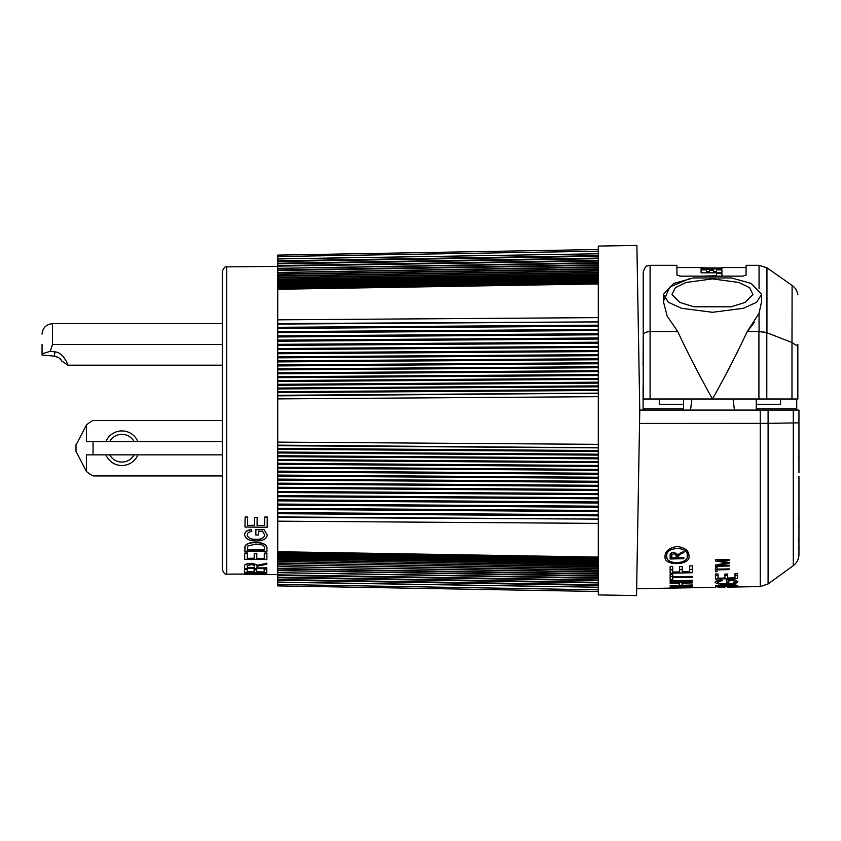 <?xml version="1.0" encoding="UTF-8"?>
<svg xmlns="http://www.w3.org/2000/svg" width="841" height="841" viewBox="0 0 841 841"><rect width="100%" height="100%" fill="white"/><g stroke="black" fill="none" stroke-linecap="round" stroke-linejoin="round"><path stroke-width="1.26" d="M222.297 365.183L67.848 365.183L67.406 363.911M64.042 357.656L63.369 356.836M54.497 356.142L58.891 357.803L54.497 356.142L42.05 355.06L42.05 344.463M62.497 361.651L61.54 360.8C60.72 358.655 58.334 357.099 54.371 356.132L54.949 351.895C63.411 352.326 68.436 365.656 67.848 365.183L61.677 360.915M137.861 454.865A17.293 17.293 0 0 1 105.934 454.865M105.934 441.567A17.293 17.293 0 0 1 137.861 441.567M134.055 441.567A13.855 13.855 0 0 0 109.74 441.567M109.74 454.865A13.855 13.855 0 0 0 134.055 454.865M598.308 390.424L277.719 392.263L277.719 388.605L598.308 386.082M598.308 386.755L277.719 388.605L277.719 373.404L598.308 371.102M598.308 371.407L277.719 373.404L277.719 344.926L598.308 342.55M598.308 343.002L277.719 344.926L277.719 289.272L598.308 283.932M277.719 289.272L277.719 287.969M277.719 287.864L277.719 287.096M277.719 286.77L277.719 286.129M277.719 286.045L277.719 285.036M277.719 284.962L277.719 281.136M598.308 276.973L277.719 282.145L277.719 279.632M598.308 275.554L277.719 280.715L277.719 278.014M598.308 274.019L277.719 279.191L277.719 274.439M598.308 269.204L277.719 274.376L277.719 270.413L598.308 265.104M307.144 269.961L365.131 269.046L277.719 270.413L277.719 266.145L598.308 260.994L277.719 266.04L598.308 260.626M222.297 569.704L222.297 271.296C224.116 267.48 225.577 266.008 226.692 266.86L226.692 574.14C225.577 575.002 224.116 573.52 222.297 569.704M666.818 552.915L666.818 556.237C664.874 546.429 689.031 545.777 687.213 555.806C689.073 564.416 665.147 565.057 666.818 556.237M687.213 552.474L687.213 555.806M688.989 555.764C691.123 565.804 663.065 566.487 665.042 556.279C665.157 551.233 669.11 547.954 676.889 546.461C684.826 547.523 688.853 550.624 688.989 555.764M665.263 554.587L666.934 557.373M687.086 556.963L688.768 554.072M733.068 399.002L734.435 410.082M691.901 399.002L690.535 410.082M727.528 587.144L760.253 586.566L760.253 410.082L793.284 410.082L793.284 565.646L768.096 583.948L768.096 423.359L798.95 422.844L798.95 434.965M639.77 410.082L636.532 595.596L598.308 594.923L598.308 246.077L636.889 245.404L639.77 410.082L760.253 410.082M598.308 591.486L277.719 585.893L277.719 584.474L598.308 589.825M791.98 342.529L792.106 285.425L766.939 267.795L766.939 332.742L791.98 342.529L791.98 399.002L712.485 399.002C699.586 376.001 688.012 353.525 677.751 331.575L667.186 316.163L663.381 301.393L669.814 287.033L689.599 278.623M712.485 312.295L743.444 308.29L756.553 302.308L761.589 294.424L751.265 283.459L731.628 277.961L693.341 277.961L673.704 283.459L663.381 294.424L668.416 302.308L681.525 308.29L712.485 312.295M761.589 294.424L761.589 301.688L759.055 313.272L747.218 331.575C736.947 353.567 725.373 376.043 712.485 399.002L643.218 399.002L643.218 335.401C643.617 333.089 645.909 331.817 650.093 331.575L677.751 331.575M693.867 306.786L679.801 302.413L671.991 294.424L675.334 287.738L685.972 282.481L712.485 278.886L738.997 282.481L749.636 287.738L752.979 294.424L745.168 302.413L731.102 306.786L693.867 306.786M701.089 267.648L713.525 268.279L701.089 268.678L701.089 269.456L721.925 268.605L721.925 268.006L701.089 267.953M701.089 267.564L676.921 267.522M721.925 267.564L746.093 267.522M716.511 269.866L716.511 271.559L713.588 271.559L713.588 270.287L709.426 270.287L709.426 271.559L706.503 271.559L706.503 269.866L701.089 269.866L701.089 272.841L721.925 272.841L721.925 269.866L716.511 269.866M721.925 276.153L721.925 273.525L716.511 273.525L716.511 275.722L701.089 276.153M759.055 313.272L759.055 331.575L747.218 331.575M759.055 331.575L766.803 332.7L763.102 331.817M759.055 288.747L759.055 265.314L746.093 265.314L746.093 275.06L742.771 276.153L680.243 276.153L676.921 275.06L676.921 265.314L650.093 265.314L650.093 331.575C645.909 331.817 643.617 333.089 643.218 335.401L643.218 272.179C644.648 267.837 645.972 265.756 647.223 265.945L650.093 265.314M754.293 322.397L747.901 330.807M766.803 332.7L766.803 399.002M643.218 335.401L643.092 365.299M728.779 368.81L738.135 350.665M792.106 342.581C796.206 345.609 798.12 346.208 797.846 344.39L797.846 399.002L791.98 399.002M797.846 399.002L797.846 344.39M643.218 378.492L643.218 377.21M716.511 272.841L716.511 271.559M706.503 272.841L706.503 271.559M709.426 272.841L709.426 271.559M713.588 272.841L713.588 271.559M721.925 268.605L721.925 268.006M713.525 268.92L713.525 268.279M756.269 399.002L756.269 404.279L780.553 404.279L780.553 399.002M756.269 404.279L756.269 408.768L796.732 408.768L796.732 399.002M796.732 410.082L796.732 408.768L796.732 410.082M756.269 410.082L756.269 408.768M659.281 399.002L659.281 404.279L683.554 404.279L683.554 408.768L643.092 408.768L643.092 385.651C643.092 358.592 643.092 358.592 643.092 385.651C643.092 358.592 643.092 358.592 643.092 385.651L643.218 385.651M643.092 410.082L643.092 408.768M683.554 404.279L683.554 399.002M683.554 410.082L683.554 408.768M793.284 410.082L798.95 410.082L798.95 414.529M798.95 410.082L798.95 426.471M798.95 436.553L798.95 439.244M798.95 442.744L798.95 448.61M798.855 457.241L798.95 460.658M798.95 506.198L798.95 517.961M798.95 495.317L798.95 509.93M798.95 476.321L798.95 496.758M798.95 422.844L798.95 414.55M798.95 427.785L798.95 430.708M798.95 430.14L798.95 436.5M798.95 427.47L798.95 472.705M798.855 448.242L798.95 449.399M798.95 452.668L798.95 453.52M798.95 464.852L798.95 467.007M798.876 471.454L798.95 472.243M798.95 477.667L798.95 490.03M798.95 488.127L798.95 490.229M798.95 500.647L798.95 505.168M798.95 507.239L798.95 553.977M798.855 515.922L798.855 518.508M798.95 523.68L798.95 529.346M798.95 525.604L798.95 535.864M798.95 535.297L798.866 540.595M798.95 539.449L798.95 537.073M798.95 537.672L798.845 541.52M798.95 541.898L798.95 539.533M798.908 545.42L798.95 547.102M798.855 546.713L798.95 549.877M798.95 545.42L798.95 552.632M798.95 549.52L798.95 545.031M798.939 554.356L798.855 556.143M798.95 479.023L798.95 483.533M798.95 501.688L798.95 504.285M798.95 443.154L798.95 442.135M798.95 434.019L798.95 429.225M798.95 520.4L798.95 518.802M798.95 497.84L798.95 495.654M798.95 429.877L798.95 432.842M729.179 569.609L729.179 568.894L717.037 569.136L717.037 567.16L715.439 567.191L715.439 571.691L717.037 571.659L717.037 569.851L729.179 569.609L729.179 568.894M692.311 572.753L692.311 565.835L689.715 565.888L689.715 571.733L682.23 571.869L682.23 566.529L679.644 566.582L679.644 571.922L672.726 572.059L672.726 566.392L670.14 566.445L670.14 573.173L692.311 572.753M692.311 577.262L692.311 576.39L672.726 576.758L672.726 574.277L670.14 574.319L670.14 579.785L672.726 579.743L672.726 577.63L692.311 577.262L692.311 576.39M692.311 585.389L681.946 585.157L681.946 583.118L692.311 582.929L692.311 582.35L670.14 582.75L670.14 583.328L679.349 583.17L679.349 585.21L670.14 585.778L692.311 584.979M715.439 587.323L636.648 588.732M735.013 586.976L737.61 586.64M728.968 582.025L728.968 580.542L733.037 580.469L735.297 581.909C734.645 583.055 731.723 583.643 726.529 583.654C721.462 583.833 718.529 583.37 717.741 582.277C717.825 581.52 719.36 581.005 722.345 580.742L721.767 580.069C717.52 580.437 715.313 581.163 715.144 582.266C716.006 583.707 719.833 584.327 726.624 584.117C733.278 584.075 737.042 583.307 737.893 581.825L734.498 579.754L726.372 579.901L726.372 582.067L728.968 582.025M737.61 578.597L737.61 573.478L735.013 573.52L735.013 577.872L727.528 578.009L727.528 574.035L724.931 574.077L724.931 578.051L718.025 578.177L718.025 573.972L715.439 574.014L715.439 579.007L737.61 578.597M737.61 586.387L737.61 585.714C736.716 584.894 732.974 584.537 726.403 584.653L715.849 585.672L715.439 586.776L737.61 586.387L737.61 585.714M692.311 587.617L672.821 587.523L692.311 586.461L670.14 586.188L689.21 586.661L670.14 587.417L689.21 587.617L670.14 588.132L692.311 587.491M692.311 580.994L692.311 580.301L670.14 580.711L670.14 581.394L692.311 580.994L692.311 580.301M729.179 566.035L729.179 565.226L717.184 565.467L729.179 563.312L729.179 562.429L717.836 560.579L729.179 560.348L729.179 559.412L715.439 559.696L715.439 561.01L727.202 562.902L715.439 565.047L715.439 566.308L729.179 566.035L729.179 565.226M598.308 383.012L277.719 384.894L598.308 382.424M598.308 367.433L284.437 369.42L598.308 367.223M598.308 355.291L298.608 357.236L598.308 355.186M598.308 338.828L277.719 340.71L598.308 338.271M598.308 396.679L277.719 398.897L277.719 395.848L598.308 393.22M277.719 395.848L277.719 392.263L598.308 389.688M598.308 375.338L277.719 377.283L598.308 374.928M598.308 379.207L277.719 381.12L598.308 378.702M598.308 351.233L284.426 353.22L598.308 351.012M598.308 347.133L277.719 349.12L598.308 346.797M598.308 363.396L298.618 365.341L598.308 363.291M598.308 330.408L277.719 332.184L598.308 329.63M598.308 334.634L277.719 336.463L598.308 333.972M598.308 326.161L277.719 327.895L598.308 325.278M598.308 317.625L277.719 319.832M598.308 321.893L277.719 323.575M598.308 507.039L277.719 504.547L598.308 506.366M598.308 489.998L284.437 487.78L598.308 489.777M598.308 477.72L298.608 475.659L598.308 477.614M598.308 462.298L277.719 459.89L598.308 461.804M598.308 523.386L277.719 521.168L277.719 517.436L598.308 519.107M598.308 515.722L277.719 513.115L598.308 514.839M598.308 511.37L277.719 508.816L598.308 510.592M598.308 498.45L277.719 496.074L598.308 498.009M598.308 494.203L277.719 491.89L598.308 493.877M598.308 502.729L277.719 500.29L598.308 502.172M598.308 473.788L284.426 471.58L598.308 473.578M598.308 469.909L277.719 467.607L598.308 469.593M598.308 466.082L277.719 463.717L598.308 465.672M598.308 485.825L298.618 483.764L598.308 485.72M598.308 454.918L277.719 452.405L598.308 454.256M598.308 458.587L277.719 456.116L598.308 457.998M598.308 451.323L277.719 448.747L598.308 450.587M598.308 444.332L277.719 442.114L277.719 445.152L598.308 447.79M598.308 580.374L303.033 575.328M291.533 566.866L598.308 571.859L288.127 566.802M279.885 582.245L277.761 582.235L277.719 584.474M598.308 585.252L277.719 579.722L277.719 582.077L598.308 587.239L277.719 582.235L466.156 585.115M598.308 582.76L277.719 577.294L277.719 579.575L598.308 584.737L277.719 579.722L510.666 583.328M598.308 578.093L277.719 572.658L277.719 574.866L598.308 580.038L277.719 574.845L277.719 577.168L598.308 582.34L277.719 577.294L486.645 580.542M598.308 575.906L307.112 571.039M598.308 573.825L287.675 568.705M598.308 578.345L303.517 573.11M598.308 557.078L277.719 551.728L277.719 552.295L598.308 557.699M297.924 573.026L293.898 572.963M284.29 572.816L282.996 572.805M282.008 572.784L281.02 572.774M284.437 568.663L282.366 568.632M280.883 568.611L280.137 568.59M277.719 572.658L598.308 577.83L277.719 572.658L277.719 552.295M297.935 570.902L287.675 570.745M284.027 575.044L282.954 575.023M355.06 583.37L336.537 583.076M334.087 583.044L332.815 583.023M330.376 582.981L326.75 582.929M324.321 582.887L322.376 582.866M318.802 582.802L316.983 582.781M314.566 582.739L313.241 582.718M309.793 582.666L307.217 582.634M303.822 582.582L300.121 582.529M299.27 582.508L296.999 582.477M295.622 582.456L290.303 582.382M286.119 582.329L279.958 582.245M309.372 265.577L455.864 263.265L278.487 266.04L277.719 266.04L277.719 263.832L598.308 258.681L277.719 263.717L598.308 258.24M597.951 269.162L291.512 274.145M598.308 251.186L277.719 256.526L277.719 258.776L286.119 258.681M290.87 258.618L295.622 258.544M298.975 258.502L304.148 258.418M307.533 258.366L309.793 258.334M313.483 258.282L314.566 258.261M318.802 258.198L320.747 258.166M323.249 258.134L324.321 258.113M327.107 258.071L330.376 258.019M333.025 257.987L334.087 257.966M336.884 257.924L353.672 257.661M361.588 257.535L277.719 258.954M277.972 261.288L278.749 261.288M381.593 259.722L404.405 259.364M278.266 270.403L278.928 270.392M281.567 270.36L283.575 270.329M292.542 270.192L297.935 270.108M289.83 272.263L598.308 267.175M278.276 272.442L278.823 272.431M280.452 272.41L282.408 272.379M280.358 268.247L281.672 268.226M296.579 268.006L297.924 267.985M308.878 267.816L598.308 262.918M277.719 288.715L598.308 283.312M287.769 274.208L598.308 269.152M486.645 260.468L278.234 263.717L277.719 261.288L598.308 255.759M510.666 257.672L278.749 261.288L277.719 261.288L277.719 258.933L598.308 253.772L277.719 258.933M277.719 256.526L277.719 255.107L598.308 249.514M277.719 551.728L277.719 521.168M277.719 442.114L277.719 398.897M277.719 517.436L277.719 445.152M598.308 283.259L277.719 288.431L277.719 284.679L598.308 279.506M598.308 278.413L277.719 283.585L598.308 278.297M598.308 272.379L277.719 277.551L277.719 276.174L598.308 271.002M598.308 267.291L277.719 272.526M277.719 272.463L598.308 266.849M598.308 265.293L277.719 270.497M598.308 264.799L277.719 269.972L277.719 268.353L598.308 263.212M598.308 263.18L277.719 268.353L598.308 262.655M598.308 576.201L277.719 570.597M598.308 572.206L277.719 566.561M598.308 570.366L277.719 564.742M598.308 568.621L277.719 563.028M598.308 566.992L277.719 561.42M598.308 565.457L277.719 559.917M598.308 564.027L277.719 558.519M277.719 557.226L598.308 562.587M598.308 561.504L277.719 556.332L598.308 561.431M598.308 507.27L277.719 505.126L277.719 504.053L598.308 506.187M598.308 503.023L277.719 500.879L277.719 499.806L598.308 501.951M598.308 498.808L277.719 496.663L277.719 495.601L598.308 497.746M598.308 470.329L277.719 468.185L277.719 467.197L598.308 469.341M598.308 462.613L277.719 460.469L277.719 459.501L598.308 461.646M598.308 458.829L277.719 456.695L277.719 455.748L598.308 457.882M277.719 392.263L277.719 391.696L598.308 389.551M598.308 383.118L277.719 385.262L277.719 384.316L598.308 382.171M598.308 379.354L277.719 381.499L277.719 380.542L598.308 378.397M598.308 375.538L277.719 377.683L277.719 376.705L598.308 374.56M598.308 347.438L277.719 349.583L277.719 348.531L598.308 346.387M598.308 339.049L277.719 341.194L277.719 340.121L598.308 337.987M598.308 334.813L277.719 336.957L277.719 335.874L598.308 333.74M277.719 332.184L277.719 331.606L598.308 329.462M277.719 327.895L277.719 327.307L598.308 325.173M737.61 573.478L737.61 575.276L735.013 575.318M727.528 575.454L724.931 575.507M718.025 575.633L715.439 575.675L715.439 574.014M718.025 573.972L718.025 574.855M724.931 574.729L724.931 574.077M727.528 574.035L727.528 574.676M735.013 574.54L735.013 573.52M728.968 579.848L728.968 580.542M717.741 580.647L717.741 582.277M735.297 580.017L735.297 581.909M733.037 579.775L733.037 580.469M735.013 586.23L718.025 586.524L718.466 585.683L726.372 585.042L731.786 585.084L735.013 586.23M718.025 585.189L718.025 586.103M718.466 585.126L718.466 585.683M735.013 584.894L735.013 585.799M679.349 582.582L679.349 583.17M670.14 582.75L670.14 583.328M692.311 582.35L692.311 582.929M681.946 582.54L681.946 583.118M672.726 576.758L672.726 577.63M672.726 576.421L670.14 576.463M692.311 569.42L689.715 569.473M682.23 569.62L679.644 569.662M672.726 569.799L670.14 569.851M672.726 566.392L672.726 568.737M679.644 568.6L679.644 566.582M682.23 566.529L682.23 568.548M689.715 568.4L689.715 565.888M727.202 562.114L727.202 562.902M729.179 559.412L729.179 560.348M717.836 559.643L717.836 560.579M729.179 562.429L729.179 563.312M717.184 564.732L717.184 565.467M717.037 569.136L717.037 569.851M717.037 569.441L715.439 569.473M676.206 557.867L671.749 557.961L671.749 555.291L673.935 553.336L676.206 555.459L676.206 557.867M676.206 553.241L676.206 555.459M673.935 552.222L673.935 553.336M671.749 553.073L671.749 555.291M671.749 556.731L670.14 556.763L670.14 555.396L670.14 558.981L683.88 558.687L683.88 557.699L677.814 557.835L677.814 556.542L680.947 553.862L683.88 552.569L683.88 551.297L683.88 552.569M677.814 556.595L676.206 556.637M677.814 554.482L677.814 556.542M683.88 551.297L677.73 554.608L673.925 552.222C671.15 552.569 669.888 553.62 670.14 555.396M683.88 557.699L683.88 558.687M798.845 528.579L798.95 525.667L798.95 528.579M798.95 523.113L798.95 525.667M267.259 517.089L267.154 527.265L244.983 527.023L245.088 517.057L247.674 517.089L247.59 525.373L254.508 525.446L254.581 517.614L257.178 517.646L257.094 525.478L264.579 525.562L264.663 517.057L267.259 516.952L267.154 527.265M264.663 517.057L267.259 516.952M257.094 525.478L264.579 525.404M257.178 517.646L257.094 525.32M254.581 517.614L257.178 517.509M247.59 525.373L254.508 525.299M247.674 517.089L247.601 525.215M245.088 517.057L247.674 516.942M258.481 531.26L258.439 534.992L255.853 534.971L255.906 529.609L264.021 529.704L267.364 534.992C266.439 539.113 262.665 541.099 256.042 540.942C249.335 541.015 245.53 538.976 244.626 534.844C244.847 531.985 247.075 530.293 251.291 529.767L251.858 531.386C248.894 531.785 247.349 533.005 247.212 535.023C247.948 538.103 250.87 539.596 255.958 539.48C261.12 539.701 264.063 538.219 264.778 535.055L262.55 531.302L258.481 531.26M258.439 534.992L258.481 531.102M255.958 539.48L255.969 539.312C261.12 539.533 264.063 538.051 264.778 534.887M247.212 534.855C247.948 537.935 250.87 539.428 255.969 539.312M251.858 531.386L251.291 529.767M244.626 534.844L244.626 534.687C244.857 531.827 247.075 530.135 251.301 529.609M267.364 534.992L264.021 529.704M255.906 529.609L264.021 529.546M247.38 547.596L247.359 549.751L264.347 549.919M264.347 550.109L264.368 547.922C264.579 546.408 263.517 545.325 261.173 544.684L255.759 544.106L247.843 545.988L247.359 549.94L264.347 550.109M266.965 547.785L266.923 551.37L244.763 551.149L245.215 545.704C247.517 543.475 251.039 542.477 255.801 542.718C262.381 542.603 266.103 544.295 266.965 547.785L266.923 551.37M255.801 542.718L255.801 542.54C262.424 542.434 266.145 544.116 266.965 547.607M245.215 545.704L245.225 545.525C247.517 543.297 251.049 542.298 255.801 542.54M244.794 547.533L245.225 545.525M244.689 558.687L244.742 553.094L247.328 553.115L247.286 558.35L254.192 558.424L254.234 553.483L256.831 553.504L256.789 558.445L264.274 558.519L264.316 553.136L266.912 553.168L266.849 559.549L244.689 559.339L244.689 558.802M266.86 558.845L266.849 559.549M266.912 553.168L266.86 559.349M264.316 553.136L266.912 552.979M264.274 558.519L256.789 558.445M256.831 553.504L256.789 558.245M254.234 553.483L256.831 553.315M247.286 558.35L254.192 558.224M247.328 553.115L247.286 558.151M244.742 553.094L247.338 552.926M247.222 565.772L247.201 567.633L254.403 567.454M254.403 567.696L254.413 566.245C254.602 565.31 253.383 564.774 250.765 564.616L247.212 565.982L247.201 567.307M247.201 567.843L254.403 567.57M244.615 567.622L244.626 566.004C244.542 564.584 246.592 563.838 250.755 563.785C254.182 563.869 256.221 564.49 256.862 565.667L266.818 563.396L266.807 564.364L262.066 565.226C258.818 565.604 257.136 566.214 256.999 567.044L256.989 567.938L266.776 568.022L266.776 568.674L244.605 568.474L244.605 567.738M256.999 567.044L256.989 567.938L266.776 567.812L266.776 568.674M256.999 566.834L256.989 567.717L256.999 566.834M266.807 564.364L266.818 563.396M257.903 565.184L266.818 563.197M256.862 565.667L257.903 564.973M250.755 563.785L250.755 563.586C254.182 563.659 256.221 564.29 256.862 565.457M244.626 566.004L244.626 565.804C244.542 564.374 246.592 563.638 250.755 563.586M247.18 569.494L247.17 571.68L254.077 571.964L254.098 569.704L256.684 569.725L256.663 571.985L264.148 572.048L264.169 569.578L266.765 569.599L266.734 572.479L244.573 572.279L244.594 569.473L247.18 569.494L247.159 571.901L254.077 571.964L254.087 571.039M256.684 569.725L256.663 571.764L264.148 572.048L264.158 571.039M256.673 570.944L256.663 571.985M247.17 570.808L247.159 571.901M244.573 572.279L244.584 571.018M266.765 569.599L266.755 571.186M264.169 569.578L266.765 569.389M264.158 571.827L264.158 570.923M254.098 569.704L256.684 569.515M254.077 571.743L254.087 570.923M244.594 569.473L247.191 569.283M244.563 572.427L244.563 572.994L244.563 572.427L266.734 573.551L244.552 574.308L264.137 573.888L244.563 572.647L266.723 574.014M226.692 574.14L260.636 573.94M244.552 574.308L277.719 574.592M264.127 574.582L266.723 574.382M256.642 574.55L254.056 574.287M222.297 441.567L86.392 441.567C72.915 445.719 72.915 445.719 86.392 441.567L86.392 425.041L76.205 444.71M76.205 451.722L86.392 471.391L86.392 454.865C72.915 450.713 72.915 450.713 86.392 454.865L93.067 454.865L93.067 441.567M222.297 454.865L93.067 454.865M86.392 471.391A31.043 31.043 0 0 0 93.067 475.932L222.297 475.932M222.297 420.5L93.067 420.5A31.043 31.043 0 0 0 86.392 425.041M59.091 357.961L60.93 359.853M222.297 344.463L52.468 344.463L52.468 323.669C46.181 324.332 42.712 327.811 42.05 334.098M52.468 344.463L50.292 351.296L42.05 353.788L42.05 355.06M50.292 351.296L54.949 351.895M222.297 323.669L52.468 323.669M758.918 399.002L758.918 331.575M650.093 399.002L650.093 331.575M768.096 410.082L768.096 423.359L639.528 423.433M277.719 260.815L598.308 255.643M598.308 256.263L277.719 261.435L598.308 256.274M277.719 263.244L598.308 258.082M277.719 265.588L598.308 260.416M277.719 273.966L598.308 268.794M277.719 275.806L598.308 270.644M277.719 285.782L598.308 280.61L277.719 285.793M277.719 552.579L598.308 557.751M598.308 560.379L277.719 555.218L598.308 560.4M277.719 557.541L598.308 562.713M277.719 568.989L598.308 574.161M277.719 575.423L598.308 580.595M277.719 577.756L598.308 582.929M277.719 580.195L598.308 585.357M277.719 445.719L598.308 447.864M277.719 448.4L598.308 450.534M277.719 449.315L598.308 451.459M277.719 452.038L598.308 454.182M277.719 452.973L598.308 455.118M277.719 463.328L598.308 465.472M277.719 464.306L598.308 466.44M277.719 472.127L598.308 474.261M277.719 471.128L598.308 473.262M277.719 476.111L598.308 478.256M277.719 475.102L598.308 477.236M277.719 479.118L598.308 481.262M277.719 484.216L598.308 486.35M277.719 483.176L598.308 485.32M277.719 488.327L598.308 490.471M277.719 487.286L598.308 489.42M277.719 491.428L598.308 493.562M277.719 480.137L598.308 482.282M277.719 492.479L598.308 494.624M277.719 508.311L598.308 510.455M277.719 509.404L598.308 511.538M277.719 512.611L598.308 514.745M277.719 516.921L598.308 519.055M277.719 513.693L598.308 515.838M277.719 324.09L598.308 321.945M277.719 328.4L598.308 326.255M277.719 332.689L598.308 330.545M277.719 344.347L598.308 342.203M277.719 345.409L598.308 343.265M277.719 353.725L598.308 351.58M277.719 352.684L598.308 350.539M277.719 357.824L598.308 355.69M277.719 356.794L598.308 354.65M277.719 360.863L598.308 358.729M277.719 365.909L598.308 363.764M277.719 364.899L598.308 362.755M277.719 369.882L598.308 367.738M277.719 368.884L598.308 366.739M277.719 372.815L598.308 370.681M277.719 361.893L598.308 359.748M277.719 373.803L598.308 371.669M277.719 388.037L598.308 385.893M277.719 388.963L598.308 386.828M277.719 395.291L598.308 393.146M277.719 392.61L598.308 390.466M724.995 561.756L724.995 562.566M680.947 552.6L680.947 553.862M226.692 266.86L277.719 266.418M663.381 294.424L663.381 301.393M759.055 265.314L766.939 267.795M792.106 285.425C795.323 287.748 797.226 290.87 797.846 294.792M793.284 565.646C796.953 562.85 798.834 559.139 798.95 554.524M724.931 587.186L718.025 587.312M760.253 586.566L768.096 583.948M598.308 272.705L277.719 277.866M598.308 274.292L277.719 279.464M598.308 275.774L277.719 280.947M598.308 277.152L277.719 282.324M598.308 279.58L277.719 284.742M598.308 281.556L277.719 286.728M598.308 282.387L277.719 287.548M598.308 558.624L277.719 553.452M598.308 559.444L277.719 554.282M598.308 563.859L277.719 558.687M598.308 565.236L277.719 560.064M598.308 566.718L277.719 561.546M598.308 568.306L277.719 563.134M598.308 570.009L277.719 564.837M598.308 571.806L277.719 566.634M598.308 573.709L277.719 568.537M598.308 575.717L277.719 570.545M244.552 574.519L254.056 574.382M254.056 574.603L264.127 574.466M264.127 574.687L266.723 574.487M76.005 444.773L76.005 451.659"/></g></svg>
